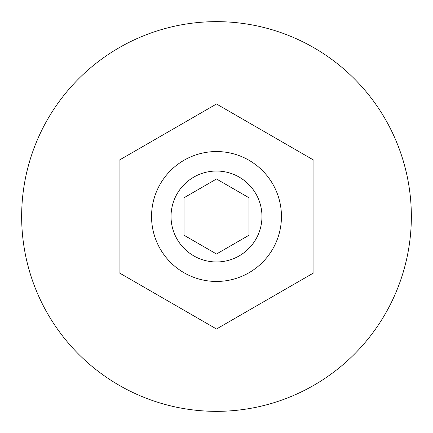 <?xml version="1.0" encoding="UTF-8"?>
<svg xmlns="http://www.w3.org/2000/svg" width="433" height="433" viewBox="0 0 433 433"><rect width="100%" height="100%" fill="white"/><g stroke="black" fill="none" stroke-linecap="round" stroke-linejoin="round"><path stroke-width="0.65" d="M151.55 216.5A64.95 64.95 0 0 1 216.5 151.55A64.95 64.95 0 0 1 281.45 216.5A64.95 64.95 0 0 1 216.5 281.45A64.95 64.95 0 0 1 151.55 216.5A64.95 64.95 0 0 0 216.5 281.45A64.95 64.95 0 0 0 281.45 216.5M411.35 216.5A194.85 194.85 0 0 0 216.5 21.65A194.85 194.85 0 0 0 21.65 216.5A194.85 194.85 0 0 0 216.5 411.35A194.85 194.85 0 0 0 411.35 216.5M313.925 160.253L216.5 104.001L119.075 160.253L119.075 272.747L216.5 328.999L313.925 272.747L313.925 160.253M248.975 197.751L216.5 179.002L184.025 197.751L184.025 235.249L216.5 253.998L248.975 235.249L248.975 197.751M261.965 216.5A45.465 45.465 0 0 0 216.5 171.035A45.465 45.465 0 0 0 171.035 216.5A45.465 45.465 0 0 0 216.5 261.965A45.465 45.465 0 0 0 261.965 216.5"/></g></svg>
